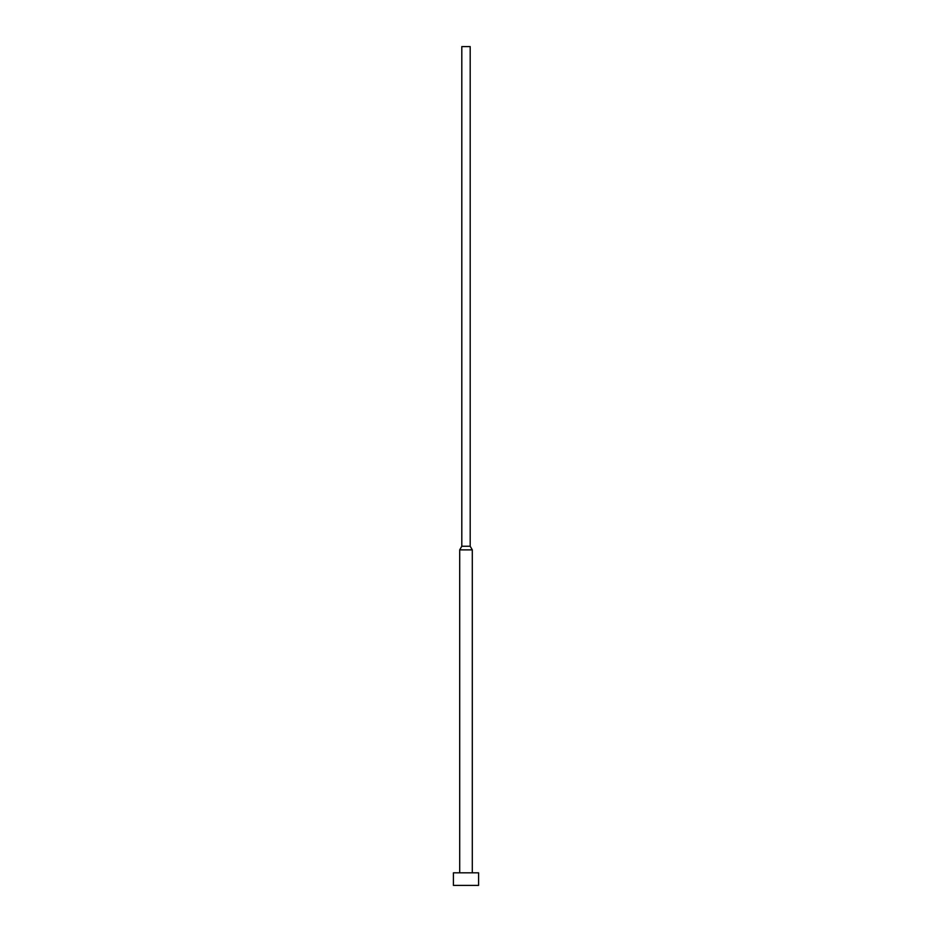 <?xml version="1.0" encoding="UTF-8"?>
<svg xmlns="http://www.w3.org/2000/svg" width="932" height="932" viewBox="0 0 932 932"><rect width="100%" height="100%" fill="white"/><g stroke="black" fill="none" stroke-linecap="round" stroke-linejoin="round"><path stroke-width="1.4" d="M478.582 885.4L478.582 872.818L453.418 872.818L453.418 885.4L478.582 885.4L453.418 885.4L453.418 872.818L478.582 872.818L478.582 885.4M472.291 872.818L472.291 549.88L459.709 549.88L459.709 872.818L459.709 549.88L472.291 549.88L470.194 546.245L461.806 546.245L459.709 549.88L461.806 546.245L470.194 546.245L470.194 46.6L461.806 46.6L461.806 546.245L461.806 46.6L470.194 46.6L470.194 546.245L472.291 549.88L472.291 872.818"/></g></svg>
